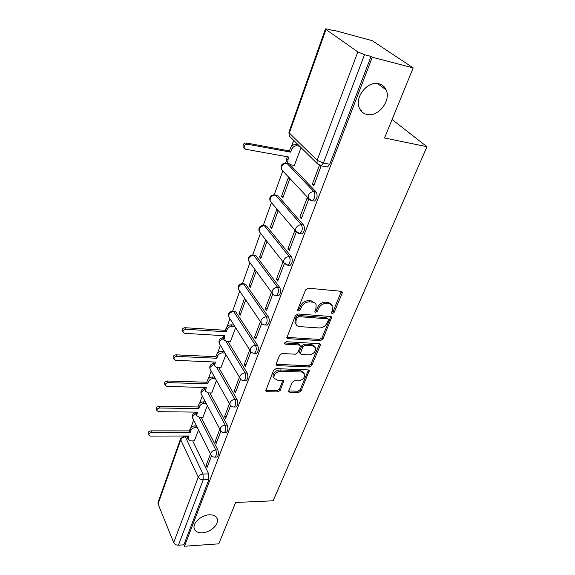 <?xml version="1.0" encoding="UTF-8"?>
<svg xmlns="http://www.w3.org/2000/svg" width="575" height="575" viewBox="0 0 575 575"><rect width="100%" height="100%" fill="white"/><g stroke="black" fill="none" stroke-linecap="round" stroke-linejoin="round"><path stroke-width="0.86" d="M332.336 313.641L334.104 312.491L342.19 293.308L342.276 292.114L341.176 291.309L308.229 288.168L305.605 289.865L297.764 309.566L297.713 310.335L298.554 310.946L300.366 309.774L301.372 307.258C303.162 303.722 305.922 301.933 309.659 301.882L312.426 302.119C314.331 302.335 315.574 303.241 316.157 304.836L315.905 308.452L314.827 311.722L315.639 312.311L317.429 311.147L318.449 308.66C320.246 305.167 322.978 303.399 326.636 303.348L329.338 303.578L332.918 306.166L332.652 309.832L331.617 312.29L331.559 313.088L332.336 313.641M331.559 312.462L333.155 311.312L341.37 291.338M297.706 309.745L299.46 308.574L300.459 306.058L301.372 307.258M314.827 311.118L316.494 309.954L317.515 307.474L318.449 308.66M209.408 514.805C201.537 514.97 192.618 522.905 194.163 528.332C195.076 531.465 197.8 532.96 202.321 532.817C210.213 532.543 218.982 524.666 217.4 519.232C216.502 516.199 213.835 514.726 209.408 514.805M378.939 83.742C367.827 80.356 354.229 97.333 359.339 107.999C360.827 111.449 363.335 113.591 366.872 114.432C378.019 117.53 391.417 100.632 386.134 89.88C384.682 86.667 382.289 84.618 378.939 83.742M255.609 353.345L256.543 353.388C258.52 351.476 258.887 348.86 257.658 345.532L235.757 311.837L233.206 311.147M266.297 325.055L267.317 325.119C269.416 323.114 269.812 320.426 268.518 317.069L245.683 284.244L243.182 283.597M277.366 295.715L278.487 295.816C280.715 293.703 281.146 290.95 279.781 287.55L255.961 255.688L253.51 255.077M288.851 265.283L290.073 265.413C292.438 263.185 292.905 260.353 291.475 256.924L266.606 226.112L264.22 225.551M300.761 233.68L302.091 233.853C304.606 231.502 305.117 228.591 303.607 225.12L277.639 195.464L275.317 194.947M288.168 163.278L286.832 163.207M288.794 390.598L288.715 391.503L289.872 392.272L298.641 392.495L301.048 390.928L309.257 370.674L308.135 369.919L276.115 368.604L273.621 370.228L265.686 390.863L266.901 391.676L277.804 391.956L280.248 390.368L283.712 381.139L282.526 380.341L277.114 380.161L273.887 377.976C273.858 374.138 276.137 371.881 280.729 371.198L301.789 372.025L304.829 374.073C304.894 377.876 302.651 380.14 298.102 380.866L294.644 380.751L292.208 382.339L288.794 390.598M325.96 29.49L289.326 133.033L317.141 160.288L357.815 51.894L325.96 29.49L325.457 28.887L327.937 29.117L334.226 30.82L333.169 30.087L372.255 40.688L413.181 67.879L384.546 137.986L426.952 146.704L273.111 500.796L235.671 502.478L218.773 543.842L184.474 546.25L372.298 57.256L371.069 56.408L364.493 54.697L323.373 163.084L321.188 165.852L319.599 165.542M413.181 67.879L372.298 57.256M320.433 340.652L322.92 339.034L331.703 317.285L330.589 316.494L297.929 313.957L295.349 315.632L286.853 337.812L288.061 338.675L320.433 340.652L319.527 339.437L322.007 337.82L330.826 316.53M320.203 345.474L311.801 365.412L309.357 367.008L277.301 365.628L276.086 364.787L276.158 363.838L279.615 355.156L282.131 353.524L295.356 354.2L297.85 352.576L300.215 346.804L300.294 345.791L299.122 344.971L285.301 344.181L284.452 343.577L286.285 341.723L319.168 343.663L320.289 344.439L320.203 345.474L319.298 344.26L310.924 364.176L311.801 365.412M192.711 440.903L208.675 473.886L203.04 474.03L203.212 479.823L178.408 545.201C176.187 545.172 174.613 544.302 173.7 542.584L158.053 503.995L157.988 502.643L180.636 438.574L180.744 439.861L158.053 503.995M333.169 30.087L333.018 30.497M293.703 140.386L291.582 146.294M286.487 160.547L285.617 162.984M282.713 171.098L274.253 194.731M271.414 202.673L263.3 225.357M260.504 233.17L252.727 254.905M249.945 262.66L242.513 283.446M239.753 291.151L232.652 311.01M229.907 318.679L227.103 326.514M220.383 345.295L217.609 353.043M211.169 371.04L208.43 378.695M202.256 395.959L199.554 403.521M193.624 420.088L190.95 427.548M360.432 110.055L361.826 110.371M184.474 546.25L183.878 544.82L178.408 545.201M357.815 51.894L364.493 54.697M294.328 165.428L301.084 147.674M319.391 165.485L312.347 184.129L314.324 184.46M312.347 184.129L313.849 185.689L321.102 165.88M299.913 217.062L301.35 218.687L308.502 199.805L307.028 198.217L299.913 217.062L301.868 217.336M281.556 196.24L282.886 197.75L289.563 179.378L288.204 177.912L281.556 196.24L283.331 196.513M287.946 248.759L289.318 250.448L296.204 232.271L294.795 230.618L287.946 248.759L289.872 248.989M270.372 227.118L271.644 228.685L278.077 210.975L276.776 209.444L270.372 227.118L272.126 227.355M265.758 239.854L259.577 256.903L261.316 257.104M259.577 256.903L260.798 258.527L267.008 241.443M283.015 261.812L276.417 279.292L278.322 279.479M276.417 279.292L277.732 281.038L284.294 263.717M254.984 269.574L249.155 285.66L250.88 285.818M249.155 285.66L250.326 287.327L256.184 271.22M271.515 292.272L265.298 308.732L267.188 308.876M265.298 308.732L266.563 310.529L272.758 294.17M244.583 298.274L239.092 313.433L240.796 313.562M239.092 313.433L240.213 315.15L245.733 299.963M260.425 321.626L254.574 337.123L256.443 337.238M254.574 337.123L255.782 338.97L261.639 323.524M230.316 341.823L235.642 327.728M249.73 349.952L244.224 364.536L246.071 364.615M244.224 364.536L245.388 366.426L250.908 351.835M220.879 367.82L225.896 354.559M239.408 377.293L234.233 391.007L236.052 391.05M234.233 391.007L235.34 392.933L240.566 379.155M211.744 392.969L216.466 380.499M229.439 403.7L224.566 416.588L226.377 416.602M224.566 416.588L225.637 418.55L230.561 405.555M202.903 417.321L207.345 405.598M219.801 429.216L215.23 441.327L217.012 441.312M215.23 441.327L216.25 443.325L220.893 431.077M201.157 417.299L217.824 449.923L215.805 449.945C216.818 453.143 216.538 455.537 214.964 457.132L214.31 457.132M209.861 392.926L227.276 425.148L225.235 425.141C226.298 428.368 225.997 430.819 224.336 432.479L223.618 432.472M218.838 367.741L237.051 399.524L234.995 399.481C236.109 402.744 235.786 405.246 234.025 406.985L233.234 406.963M228.103 341.701L247.178 373.003L245.094 372.923C246.258 376.223 245.913 378.781 244.059 380.607L243.182 380.564M289.994 164.644L316.221 192.072L313.993 191.719C315.574 195.227 315.028 198.231 312.347 200.725L310.867 200.474M426.952 146.704L392.085 119.528M210.486 453.891L206.188 465.261L207.173 467.288L211.542 455.752M194.343 440.896L198.512 429.892M206.188 465.261L207.956 465.225M216.344 457.111L216.976 457.096C218.557 455.508 218.838 453.114 217.824 449.923M225.673 432.479L226.37 432.479C228.038 430.819 228.34 428.375 227.276 425.148M235.319 407.007L236.088 407.021C237.849 405.282 238.172 402.78 237.051 399.524M245.295 380.643L246.136 380.672C248.005 378.853 248.35 376.294 247.178 373.003M313.123 200.847L314.568 201.07C317.256 198.576 317.803 195.579 316.221 192.072M183.878 544.82L208.854 479.658L208.675 473.886M371.069 56.408L329.741 164.234L327.542 166.98L325.982 166.707M331.761 304.498L328.39 302.4L329.338 303.578M317.515 307.474C319.312 303.981 322.036 302.213 325.687 302.162L328.39 302.4M315.007 303.126L311.492 300.926L312.426 302.119M300.459 306.058C302.249 302.522 305.002 300.739 308.732 300.689L311.492 300.926M286.796 337.367L319.527 339.437M328.318 320.167L328.375 319.384L327.592 318.83L298.95 316.652L297.153 317.824L296.103 320.44L295.859 323.854C296.441 325.493 297.713 326.413 299.683 326.6L319.19 327.958C322.783 327.858 325.464 326.118 327.24 322.726L328.318 320.167M328.045 318.974L326.658 317.637L327.592 318.83M296.024 324.293L294.968 322.632L295.212 319.226L296.254 316.609L298.051 315.445L326.658 317.637M276.043 364.291L308.48 365.765L310.924 364.176M299.891 345.23L298.245 343.735L284.481 342.937M308.84 354.89C313.504 354.178 315.783 351.828 315.675 347.839L312.649 345.748L305.224 345.316L302.723 346.948L300.279 353.704L301.437 354.509L308.84 354.89M314.726 346.473L311.758 344.518L312.649 345.748M299.791 353.007L299.489 351.469L301.846 345.712L304.34 344.087L311.758 344.518M319.298 344.26L319.441 343.699M303.945 372.765L300.926 370.774L301.789 372.025M273.901 378.027L273.067 376.697C273.032 372.866 275.31 370.609 279.896 369.926L300.926 370.774M265.657 390.317L276.992 390.677L279.428 389.088L282.914 380.398M288.686 390.95L297.8 391.23L300.2 389.67L308.43 369.955M288.061 163.077L286.688 161.431L286.738 158.571L287.385 156.774M299.683 146.287L297.196 145.82C294.695 145.626 292.855 146.812 291.683 149.371L290.684 152.152L247.444 144.217C245.058 144.347 243.965 145.576 244.167 147.912L245.762 149.277L288.923 157.054L287.938 159.814L287.881 162.675L290.368 164.73L294.616 165.478M244.152 147.876L243.045 146.661C242.851 144.332 243.937 143.103 246.323 142.974L289.477 150.923L290.468 148.149C291.64 145.59 293.473 144.411 295.967 144.605L297.196 145.82M298.454 145.08L295.967 144.605M289.477 150.923L290.684 152.152M223.682 339.315L223.035 338.244L223.416 335.671M234.888 326.535L232.048 326.348C229.72 326.406 228.067 327.477 227.082 329.561L226.284 331.804L185.926 329.267C183.921 329.482 182.929 330.438 182.951 332.142L184.575 333.327L224.861 335.764L223.963 339.775L226.543 341.607L230.518 341.838M182.915 331.559L182.095 330.582C182.074 328.886 183.058 327.93 185.064 327.714L225.342 330.287L226.147 328.045C227.125 325.967 228.771 324.897 231.1 324.839L232.048 326.348M233.932 325.026L231.1 324.839M225.342 330.287L226.284 331.804M214.216 365.29L213.67 364.327L214.001 362.006M224.99 353.036L222.46 352.913C220.16 353 218.529 354.056 217.58 356.076L216.804 358.247L176.906 356.407C174.944 356.637 173.973 357.564 173.973 359.181L175.598 360.331L215.431 362.07L214.554 365.887L217.134 367.669L221.066 367.827M173.959 358.541L173.154 357.585C173.147 355.968 174.124 355.048 176.072 354.825L215.905 356.694L216.682 354.523C217.63 352.511 219.248 351.454 221.548 351.368L222.46 352.913M224.07 351.498L221.548 351.368M215.905 356.694L216.804 358.247M205.074 390.425L204.607 389.555L204.894 387.478M215.445 378.673L213.188 378.602C210.917 378.724 209.314 379.766 208.387 381.721L207.632 383.82L168.18 382.641C166.276 382.878 165.312 383.777 165.298 385.322L166.923 386.436L206.31 387.521L205.462 391.151L208.035 392.883L211.931 392.977M164.759 384.201L164.515 383.69C164.522 382.145 165.485 381.254 167.39 381.017L206.77 382.231L207.525 380.14C208.445 378.185 210.04 377.15 212.312 377.027L213.188 378.602M214.561 377.099L212.312 377.027M206.77 382.231L207.632 383.82M196.233 414.769L196.082 412.131M206.231 403.492L204.218 403.463C201.969 403.614 200.395 404.635 199.496 406.532L198.763 408.566L159.749 408.006C157.888 408.257 156.939 409.12 156.917 410.593L158.528 411.671L197.484 412.146L196.657 415.61L199.23 417.285L203.083 417.321M156.364 409.393L156.163 408.94C156.184 407.459 157.126 406.597 158.987 406.353L197.937 406.949L198.662 404.922C199.561 403.025 201.128 402.004 203.377 401.853L204.218 403.463M205.39 401.889L203.377 401.853M197.937 406.949L198.763 408.566M187.68 438.351L187.551 435.994M197.333 427.534L195.536 427.527C193.308 427.707 191.755 428.713 190.878 430.553L190.174 432.522L151.592 432.537C149.766 432.802 148.839 433.636 148.803 435.052L150.413 436.087L188.931 435.987L188.133 439.293L190.699 440.917L194.515 440.896M148.249 433.773L148.077 433.37C148.113 431.954 149.04 431.121 150.866 430.862L189.376 430.883L190.081 428.914C190.958 427.081 192.503 426.075 194.724 425.895L195.536 427.527M196.521 425.902L194.724 425.895M189.376 430.883L190.174 432.522M333.155 311.312L334.104 312.491M299.46 308.574L300.366 309.774M316.494 309.954L317.429 311.147M210.522 369.876L210.004 368.949C209.293 365.93 210.479 364.119 213.548 363.515L213.591 363.501M219.801 344.31L219.19 343.282C218.435 340.184 219.636 338.337 222.798 337.733L222.949 337.69M229.411 317.896L228.692 316.753C227.88 313.569 229.102 311.679 232.372 311.082L233.73 311.679L255.552 345.417C256.781 348.745 256.407 351.368 254.438 353.28L253.474 353.223M235.757 311.837L233.73 311.679C231.409 311.722 229.763 312.786 228.785 314.884L228.692 316.753L250.211 350.714L250.348 348.795C251.404 346.632 253.137 345.503 255.552 345.417L257.658 345.532M239.373 290.583L238.517 289.326C237.647 286.041 238.898 284.107 242.276 283.511L243.635 284.05L266.39 316.911C267.677 320.275 267.282 322.963 265.19 324.976L264.141 324.882M245.683 284.244L243.635 284.05C241.292 284.057 239.617 285.143 238.611 287.306L238.517 289.326L260.964 322.417L261.093 320.347C262.186 318.104 263.947 316.962 266.39 316.911L268.518 317.069M249.701 262.322L248.695 260.935C247.753 257.55 249.033 255.559 252.526 254.969L253.891 255.451L277.632 287.349C278.983 290.749 278.552 293.509 276.338 295.629L275.181 295.507M255.961 255.688L253.891 255.451C251.519 255.422 249.816 256.522 248.774 258.757L248.695 260.935L272.104 293.085L272.241 290.842C273.362 288.521 275.159 287.363 277.632 287.349L279.781 287.55M260.425 233.069L259.232 231.553C258.218 228.045 259.526 225.997 263.149 225.407L264.514 225.838L289.297 256.673C290.72 260.108 290.253 262.947 287.895 265.176L286.637 265.018M266.606 226.112L264.514 225.838C262.114 225.767 260.374 226.881 259.311 229.195L259.232 231.553L283.676 262.653L283.806 260.223C284.963 257.823 286.796 256.644 289.297 256.673L291.475 256.924M271.565 202.759L270.157 201.106C269.064 197.477 270.394 195.363 274.167 194.767L275.518 195.141L301.408 224.818C302.91 228.289 302.4 231.208 299.891 233.565L298.526 233.364M277.639 195.464L275.518 195.141C273.089 195.026 271.328 196.161 270.221 198.555L270.157 201.106L295.687 231.071L295.816 228.433C297.009 225.946 298.878 224.739 301.408 224.818L303.607 225.12M283.152 171.336L281.491 169.553C280.305 165.78 281.671 163.595 285.588 162.991L286.939 163.307L313.993 191.719C311.427 191.59 309.53 192.812 308.293 195.399L308.178 198.267L312.347 200.725L314.568 201.07M288.37 163.566L286.939 163.307C284.474 163.149 282.677 164.306 281.542 166.779L281.491 169.553L310.284 200.237M187.299 436.878L185.322 436.885L203.04 474.03C200.754 474.274 199.158 475.317 198.246 477.164L180.744 439.861C181.592 438.064 183.123 437.072 185.322 436.885L184.503 436.001M173.7 542.584L198.246 477.164C199.259 478.831 200.912 479.723 203.212 479.823L208.854 479.658M199.202 417.285L215.805 449.945C213.505 450.16 211.88 451.217 210.939 453.114L210.817 454.552C211.629 456.32 213.016 457.175 214.964 457.132L216.976 457.096M207.884 392.876L225.235 425.141C222.906 425.327 221.26 426.398 220.29 428.361L220.16 429.899C220.994 431.652 222.388 432.515 224.336 432.479L226.37 432.479M216.84 367.648L234.995 399.481C232.638 399.639 230.963 400.732 229.964 402.752L229.835 404.405C230.683 406.144 232.084 407.007 234.025 406.985L236.088 407.021M226.068 341.557L245.094 372.923C242.708 373.046 241.004 374.152 239.976 376.244L239.847 378.027C240.709 379.744 242.118 380.607 244.059 380.607L246.136 380.672M297.491 232.918L295.687 231.071L299.891 233.565L302.091 233.853M285.2 264.363L283.676 262.653L287.895 265.176L290.073 265.413M273.391 294.644L272.104 293.085C273.024 294.731 274.433 295.579 276.338 295.629L278.487 295.816M262.035 323.84L260.964 322.417C261.862 324.092 263.271 324.947 265.19 324.976L267.317 325.119M251.117 352.001L250.211 350.714C251.095 352.41 252.504 353.266 254.438 353.28L256.543 353.388M240.602 379.184L219.19 343.282L219.283 341.543L223.158 338.445M230.467 405.447L210.004 368.949L210.098 367.324L213.677 364.342L214.554 365.887M220.692 430.833L201.113 393.789L201.214 392.279L204.571 389.39M201.552 394.63L201.113 393.789C200.452 390.849 201.609 389.074 204.585 388.463M211.262 455.386L192.503 417.853L192.603 416.437L195.78 413.648M192.884 418.607L192.503 417.853C191.885 414.985 193.02 413.238 195.91 412.62M329.741 164.234L323.373 163.084L317.141 160.288L317.041 163.408L319.513 165.507M180.636 438.574L184.101 436.001M327.542 166.98L321.188 165.852L317.041 163.408L289.29 136.038L288.93 132.214L289.29 136.038L291.245 137.964M325.687 302.162L326.636 303.348M308.732 300.689L309.659 301.882M341.212 292.15L342.19 293.308M287.191 337.439L288.061 338.675M330.675 317.213L331.617 318.406M322.007 337.82L322.92 339.034M298.051 315.445L298.95 316.652M296.254 316.609L297.153 317.824M295.212 319.226L296.103 320.44M308.48 365.765L309.357 367.008M276.467 364.363L277.301 365.628M298.245 343.735L299.122 344.971M284.467 342.973L285.301 344.181M304.34 344.087L305.224 345.316M301.846 345.712L302.723 346.948M299.489 351.469L300.358 352.705M279.896 369.926L280.729 371.198M282.807 380.787L283.633 382.059M279.428 389.088L280.248 390.368M276.992 390.677L277.804 391.956M266.103 390.382L266.901 391.676M308.308 370.401L309.178 371.644M300.2 389.67L301.048 390.928M297.8 391.23L298.641 392.495M289.038 391L289.872 392.272M286.738 158.571L287.938 159.814M290.468 148.149L291.683 149.371M246.323 142.974L247.444 144.217M223.136 336.461L224.063 337.985M226.147 328.045L227.082 329.561M185.064 327.714L185.926 329.267M213.771 362.66L214.662 364.227M216.682 354.523L217.58 356.076M176.072 354.825L176.906 356.407M204.707 388.01L205.562 389.598M207.525 380.14L208.387 381.721M167.39 381.017L168.18 382.641M195.938 412.541L196.758 414.158M198.662 404.922L199.496 406.532M158.987 406.353L159.749 408.006M187.443 436.296L188.233 437.942M190.081 428.914L190.878 430.553M150.866 430.862L151.592 432.537M187.543 436.022L184.575 436.03M325.457 28.887L288.93 132.214M377.43 83.483L386.134 89.88M216.523 517.363L217.4 519.232M341.737 291.482L342.276 292.114M331.229 316.688L331.703 317.285M294.968 322.632L295.859 323.854M299.41 352.468L300.279 353.704M319.88 343.886L320.289 344.439M273.067 376.697L273.887 377.976M283.389 380.643L283.712 381.139M308.904 370.171L309.257 370.674M286.688 161.431L287.881 162.675M243.045 146.661L244.167 147.912M223.035 338.244L223.963 339.775M182.095 330.582L182.951 332.142M173.154 357.585L173.973 359.181M204.607 389.555L205.462 391.151M164.515 383.69L165.298 385.322M195.831 413.986L196.657 415.61M156.163 408.94L156.917 410.593M187.342 437.647L188.133 439.293M148.077 433.37L148.803 435.052"/></g></svg>
